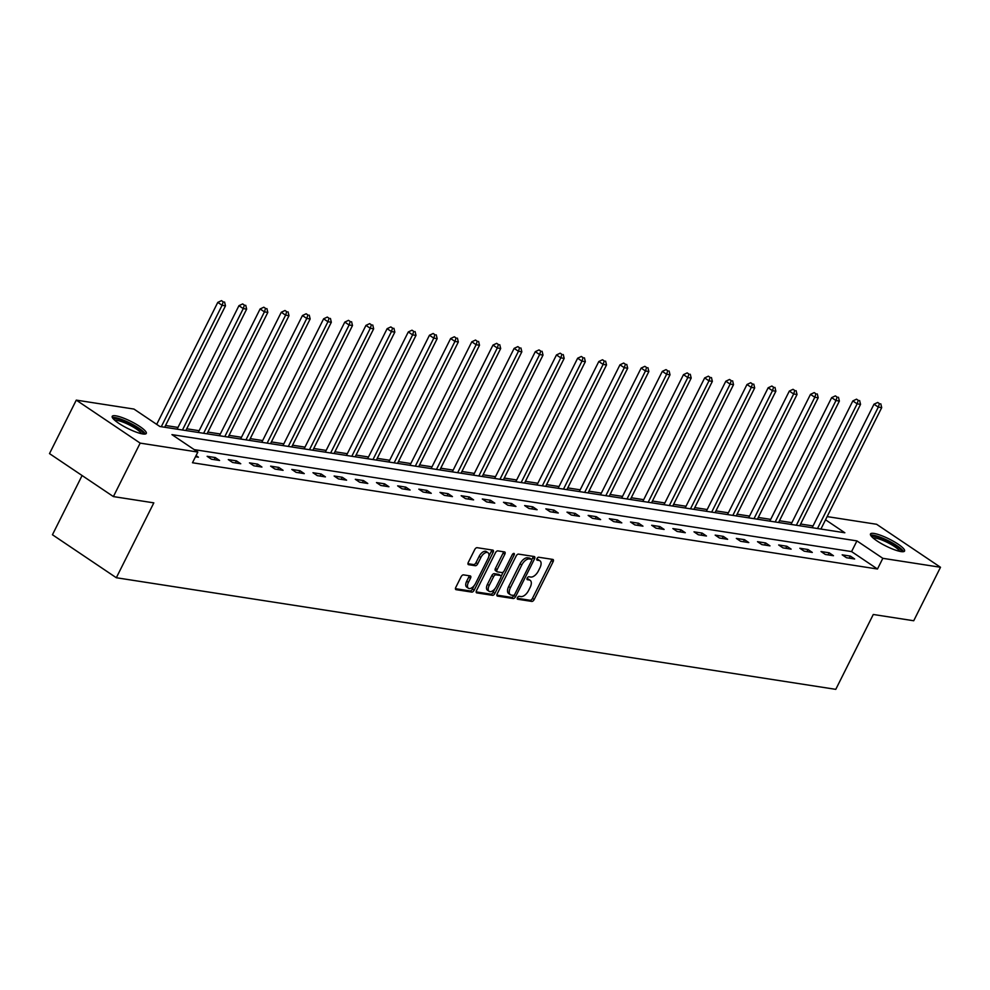 <?xml version="1.0" encoding="UTF-8"?>
<svg xmlns="http://www.w3.org/2000/svg" width="990" height="990" viewBox="0 0 990 990"><rect width="100%" height="100%" fill="white"/><g stroke="black" fill="none" stroke-linecap="round" stroke-linejoin="round"><path stroke-width="1.49" d="M517.448 597.614A1.683 0.879 123.9 0 0 517.448 599.148A1.683 0.879 123.9 0 0 517.646 599.222L531.803 601.425A2.401 1.262 123.9 0 0 534.179 599.532L553.113 561.726A2.401 1.262 123.9 0 0 553.113 559.536A2.401 1.262 123.9 0 0 552.828 559.424L538.671 557.234A1.683 0.879 123.9 0 0 537.013 558.558A1.683 0.879 123.9 0 0 537.001 560.093A1.683 0.879 123.9 0 0 537.199 560.167L539.03 560.451A7.673 4.022 123.9 0 1 539.958 560.798A7.673 4.022 123.9 0 1 539.934 567.827L538.362 570.982A7.673 4.022 123.9 0 1 530.727 577.046L528.895 576.762A1.683 0.879 123.9 0 0 527.225 578.086A1.683 0.879 123.9 0 0 527.225 579.62A1.683 0.879 123.9 0 0 527.423 579.695L529.254 579.979A7.673 4.022 123.9 0 1 530.182 580.338A7.673 4.022 123.9 0 1 530.157 587.367L528.573 590.51A7.673 4.022 123.9 0 1 520.95 596.574L519.119 596.289A1.683 0.879 123.9 0 0 517.448 597.614M115.793 415.812A19.058 3.873 -153.4 0 1 135.667 423.93A19.058 3.873 -153.4 0 1 146.297 433.41A19.058 3.873 -153.4 0 1 142.721 433.942A19.058 3.873 -153.4 0 1 122.847 425.824A19.058 3.873 -153.4 0 1 112.217 416.345A19.058 3.873 -153.4 0 1 115.793 415.812M874.059 533.449A19.058 3.873 -153.4 0 1 893.933 541.567A19.058 3.873 -153.4 0 1 904.563 551.046A19.058 3.873 -153.4 0 1 900.987 551.579A19.058 3.873 -153.4 0 1 881.112 543.461A19.058 3.873 -153.4 0 1 870.482 533.981A19.058 3.873 -153.4 0 1 874.059 533.449M463.493 574.868A2.401 1.262 123.9 0 0 461.105 576.762L455.796 587.367A2.401 1.262 123.9 0 0 455.796 589.557A2.401 1.262 123.9 0 0 456.081 589.669L471.797 592.107A2.401 1.262 123.9 0 0 474.173 590.213L493.107 552.42A2.401 1.262 123.9 0 0 493.107 550.23A2.401 1.262 123.9 0 0 492.822 550.118L477.106 547.68A2.401 1.262 123.9 0 0 474.73 549.574L468.307 562.382A2.401 1.262 123.9 0 0 468.307 564.572A2.401 1.262 123.9 0 0 468.592 564.684L475.311 565.723A2.401 1.262 123.9 0 0 477.7 563.83L480.88 557.481A6.41 3.366 123.9 0 1 488.021 552.717A6.41 3.366 123.9 0 1 488.008 558.583L475.546 583.469A6.41 3.366 123.9 0 1 468.406 588.246A6.41 3.366 123.9 0 1 468.418 582.368L470.498 578.222A2.401 1.262 123.9 0 0 470.51 576.019A2.401 1.262 123.9 0 0 470.213 575.908L463.493 574.868M827.145 516.607L876.608 524.279L940.5 567.27L913.721 620.755L873.279 614.481L835.783 689.349L116.325 577.739L153.821 502.858L113.392 496.584L140.172 443.112L76.279 400.121L133.947 409.068L159.848 426.492L844.841 532.769L825.549 519.787M940.5 567.27L882.832 558.323L856.932 540.899L171.938 434.622L197.839 452.059L140.172 443.112M197.839 452.059L192.481 462.751L877.474 569.015L882.832 558.323M497.215 593.79A2.401 1.262 123.9 0 0 497.215 595.992A2.401 1.262 123.9 0 0 497.5 596.104L513.216 598.542A2.401 1.262 123.9 0 0 515.604 596.648L534.526 558.843A2.401 1.262 123.9 0 0 534.538 556.652A2.401 1.262 123.9 0 0 534.254 556.541L518.525 554.103A2.401 1.262 123.9 0 0 516.149 555.996L497.215 593.79M492.5 595.324L476.784 592.886A2.401 1.262 123.9 0 1 476.499 592.775A2.401 1.262 123.9 0 1 476.512 590.585L495.433 552.779A2.401 1.262 123.9 0 1 497.821 550.886L504.541 551.937A2.401 1.262 123.9 0 1 504.838 552.049A2.401 1.262 123.9 0 1 504.826 554.239L497.153 569.572A2.401 1.262 123.9 0 0 497.141 571.762A2.401 1.262 123.9 0 0 497.425 571.874L501.893 572.567A2.401 1.262 123.9 0 0 504.281 570.673L512.263 554.709A1.683 0.879 123.9 0 1 514.132 553.472A1.683 0.879 123.9 0 1 514.132 555.006L494.889 593.431A2.401 1.262 123.9 0 1 492.5 595.324L490.78 594.161L476.141 591.896M82.096 475.534L52.445 534.749L116.325 577.739M877.474 569.015L851.573 551.591L194.201 449.608M850.323 556.095L842.181 554.833L846.5 557.729L854.642 558.991L850.323 556.095L849.284 558.162M829.162 552.804L821.019 551.541L825.326 554.45L833.469 555.712L829.162 552.804L828.123 554.883M807.988 549.524L799.846 548.262L804.165 551.17L812.307 552.432L807.988 549.524L806.949 551.603M786.815 546.245L778.672 544.983L782.991 547.878L791.134 549.141L786.815 546.245L785.775 548.312M765.654 542.953L757.511 541.691L761.83 544.599L769.973 545.861L765.654 542.953L764.614 545.032M744.48 539.674L736.337 538.412L740.656 541.307L748.799 542.582L744.48 539.674L743.441 541.74M723.319 536.382L715.176 535.12L719.495 538.028L727.625 539.29L723.319 536.382L722.279 538.461M702.145 533.103L694.002 531.84L698.321 534.749L706.464 536.011L702.145 533.103L701.106 535.182M680.971 529.823L672.841 528.561L677.148 531.457L685.29 532.719L680.971 529.823L679.944 531.89M659.81 526.532L651.668 525.269L655.986 528.177L664.129 529.44L659.81 526.532L658.771 528.611M638.637 523.252L630.494 521.99L634.813 524.898L642.955 526.16L638.637 523.252L637.597 525.331M617.475 519.973L609.333 518.698L613.652 521.606L621.794 522.869L617.475 519.973L616.436 522.039M596.302 516.681L588.159 515.419L592.478 518.327L600.621 519.589L596.302 516.681L595.262 518.76M575.14 513.402L566.998 512.139L571.304 515.035L579.447 516.31L575.14 513.402L574.101 515.468M553.967 510.11L545.824 508.848L550.143 511.756L558.286 513.018L553.967 510.11L552.927 512.189M532.793 506.831L524.65 505.568L528.969 508.476L537.112 509.739L532.793 506.831L531.754 508.91M511.632 503.551L503.489 502.289L507.808 505.185L515.951 506.447L511.632 503.551L510.593 505.618M490.458 500.259L482.316 498.997L486.635 501.905L494.777 503.168L490.458 500.259L489.419 502.338M469.297 496.98L461.154 495.718L465.473 498.626L473.604 499.888L469.297 496.98L468.258 499.047M448.124 493.701L439.981 492.426L444.3 495.334L452.442 496.596L448.124 493.701L447.084 495.767M426.95 490.409L418.82 489.147L423.126 492.055L431.269 493.317L426.95 490.409L425.923 492.488M405.789 487.13L397.646 485.867L401.965 488.763L410.107 490.025L405.789 487.13L404.749 489.196M384.615 483.838L376.472 482.575L380.791 485.484L388.934 486.746L384.615 483.838L383.575 485.917M363.454 480.558L355.311 479.296L359.63 482.204L367.773 483.467L363.454 480.558L362.414 482.637M342.28 477.279L334.137 476.017L338.456 478.913L346.599 480.175L342.28 477.279L341.241 479.346M321.119 473.987L312.976 472.725L317.283 475.633L325.425 476.895L321.119 473.987L320.079 476.066M299.945 470.708L291.803 469.446L296.121 472.354L304.264 473.616L299.945 470.708L298.906 472.775M278.772 467.416L270.629 466.154L274.948 469.062L283.091 470.324L278.772 467.416L277.732 469.495M257.61 464.137L249.468 462.875L253.787 465.783L261.929 467.045L257.61 464.137L256.571 466.216M236.437 460.857L228.294 459.595L232.613 462.491L240.756 463.753L236.437 460.857L235.397 462.924M215.276 457.566L207.133 456.303L211.439 459.212L219.582 460.474L215.276 457.566L214.236 459.645M196.057 455.598L198.421 457.194L195.488 456.736M813.038 525.95L800.613 524.019M791.864 522.671L779.452 520.74M770.703 519.379L758.278 517.448M749.529 516.099L737.105 514.169M728.368 512.808L715.943 510.889M707.194 509.528L694.77 507.598M686.021 506.249L673.608 504.318M664.859 502.957L652.435 501.039M643.686 499.678L631.261 497.747M622.524 496.398L610.1 494.468M601.351 493.107L588.926 491.176M580.177 489.827L567.765 487.897M559.016 486.536L546.591 484.617M537.842 483.256L525.43 481.326M516.681 479.977L504.257 478.046M495.507 476.685L483.083 474.767M474.346 473.406L461.922 471.475M453.173 470.114L440.748 468.196M431.999 466.835L419.587 464.904M410.838 463.555L398.413 461.625M389.664 460.263L377.239 458.345M368.503 456.984L356.078 455.054M347.329 453.705L334.905 451.774M326.156 450.413L313.743 448.482M304.994 447.134L292.57 445.203M283.821 443.842L271.409 441.924M262.659 440.562L250.235 438.632M241.486 437.283L229.061 435.353M220.312 433.991L207.9 432.073M199.151 430.712L186.726 428.781M177.977 427.433L165.565 425.502M113.392 496.584L49.5 453.606L76.279 400.121M851.573 551.591L856.932 540.899M530.182 580.338L528.45 579.175A7.673 4.022 123.9 0 0 527.534 578.816L529.254 579.979M539.958 560.798L538.226 559.647A7.673 4.022 123.9 0 0 537.31 559.288L539.03 560.451M517.226 598.269L530.071 600.262A2.401 1.262 123.9 0 0 532.459 598.368L551.38 560.563A2.401 1.262 123.9 0 0 551.752 559.251M531.754 559.783L532.806 557.692A2.401 1.262 123.9 0 0 533.164 556.368M496.856 595.101L511.496 597.378A2.401 1.262 123.9 0 0 513.872 595.485L514.095 595.052M513.228 595.374A1.683 0.879 123.9 0 0 514.899 594.05L531.506 560.872A1.683 0.879 123.9 0 0 531.506 559.325A1.683 0.879 123.9 0 0 531.308 559.251L529.378 558.954A7.673 4.022 123.9 0 0 521.755 565.018L510.394 587.689A7.673 4.022 123.9 0 0 510.37 594.718A7.673 4.022 123.9 0 0 511.298 595.077L513.228 595.374M529.935 558.323A1.683 0.879 123.9 0 0 529.786 558.174A1.683 0.879 123.9 0 0 529.588 558.088L531.308 559.251M510.37 594.718L508.65 593.554A7.673 4.022 123.9 0 1 508.674 586.525L520.022 563.855A7.673 4.022 123.9 0 1 527.658 557.791L529.588 558.088M495.705 570.71A2.401 1.262 123.9 0 1 495.421 570.599A2.401 1.262 123.9 0 1 495.421 568.409L503.093 553.076A2.401 1.262 123.9 0 0 503.464 551.764M503.353 571.911L501.064 576.489M494.95 588.704L493.168 592.268L494.889 593.431M489.184 585.474A6.41 3.366 123.9 0 0 489.171 591.352A6.41 3.366 123.9 0 0 496.312 586.575L500.705 577.814A2.401 1.262 123.9 0 0 500.705 575.611A2.401 1.262 123.9 0 0 500.42 575.512L495.953 574.819A2.401 1.262 123.9 0 0 493.577 576.712L489.184 585.474L487.464 584.31A6.41 3.366 123.9 0 0 487.439 590.189L489.171 591.352M499.195 574.683A2.401 1.262 123.9 0 0 498.985 574.46A2.401 1.262 123.9 0 0 498.688 574.349L500.42 575.512M487.464 584.31L491.844 575.549A2.401 1.262 123.9 0 1 494.233 573.656L498.688 574.349M490.78 594.161A2.401 1.262 123.9 0 0 493.168 592.268M468.406 588.246L466.674 587.082A6.41 3.366 123.9 0 1 466.698 581.204L468.765 577.059A2.401 1.262 123.9 0 0 469.136 575.747M488.021 552.717L486.3 551.554A6.41 3.366 123.9 0 0 479.16 556.318L480.88 557.481M467.948 563.694L473.591 564.572A2.401 1.262 123.9 0 0 475.98 562.679L479.16 556.318M488.812 556.368L491.374 551.257A2.401 1.262 123.9 0 0 491.745 549.945M455.437 588.679L470.064 590.943A2.401 1.262 123.9 0 0 472.453 589.05L474.185 585.597M820.908 529.056L881.706 407.632L878.316 407.113L873.997 404.205L812.159 527.695M879.429 403.623L877.709 402.46L879.429 403.623L878.316 407.113L817.517 528.524M880.791 403.833L881.706 407.632M873.997 404.205L877.709 402.46M871.905 536.865A16.496 3.354 -153.4 0 1 888.773 541.53A16.496 3.354 -153.4 0 1 901.407 551.64M899.749 551.343A15.271 3.106 26.6 0 0 888.08 542.805A15.271 3.106 26.6 0 0 873.13 538.015M903.524 551.653A18.934 3.849 26.6 0 0 889.082 541.134A18.934 3.849 26.6 0 0 870.618 535.169M113.64 419.228A16.496 3.354 -153.4 0 1 116.746 418.745A16.496 3.354 -153.4 0 1 134.009 425.799A16.496 3.354 -153.4 0 1 143.142 433.991M141.483 433.707A15.271 3.106 26.6 0 0 131.546 426.084A15.271 3.106 26.6 0 0 117.067 420.404A15.271 3.106 26.6 0 0 114.865 420.379M145.258 434.016A18.934 3.849 26.6 0 0 132.858 424.574A18.934 3.849 26.6 0 0 115.013 417.582A18.934 3.849 26.6 0 0 112.353 417.532M799.747 525.764L860.545 404.353L857.142 403.833L852.836 400.925L790.998 524.415M858.268 400.331L856.536 399.168L858.268 400.331L857.142 403.833L796.344 525.245M859.617 400.542L860.545 404.353M852.836 400.925L856.536 399.168M778.573 522.485L839.371 401.074L835.981 400.542L831.662 397.634L769.824 521.124M837.095 397.052L835.362 395.889L837.095 397.052L835.981 400.542L775.182 521.953M838.456 397.262L839.371 401.074M831.662 397.634L835.362 395.889M757.399 519.193L818.198 397.782L814.807 397.262L810.488 394.354L748.65 517.844M815.921 393.76L814.201 392.609L815.921 393.76L814.807 397.262L754.009 518.673M817.282 393.971L818.198 397.782M810.488 394.354L814.201 392.609M736.238 515.914L797.037 394.503L793.646 393.971L789.327 391.075L727.489 514.553M794.76 390.481L793.027 389.318L794.76 390.481L793.646 393.971L732.848 515.394M796.109 390.691L797.037 394.503M789.327 391.075L793.027 389.318M715.065 512.634L775.863 391.223L772.472 390.691L768.153 387.783L706.316 511.273M773.586 387.201L771.866 386.038L773.586 387.201L772.472 390.691L711.674 512.102M774.947 387.412L775.863 391.223M768.153 387.783L771.866 386.038M693.903 509.343L754.702 387.932L751.311 387.412L746.992 384.504L685.154 507.994M752.425 383.91L750.692 382.746L752.425 383.91L751.311 387.412L690.5 508.823M753.774 384.12L754.702 387.932M746.992 384.504L750.692 382.746M672.73 506.063L733.528 384.652L730.137 384.12L725.818 381.224L663.981 504.702M731.251 380.63L729.531 379.467L731.251 380.63L730.137 384.12L669.339 505.531M732.612 380.841L733.528 384.652M725.818 381.224L729.531 379.467M651.556 502.784L712.355 381.36L708.964 380.841L704.657 377.933L642.819 501.423M710.077 377.351L708.357 376.188L710.077 377.351L708.964 380.841L648.165 502.252M711.439 377.561L712.355 381.36M704.657 377.933L708.357 376.188M630.395 499.492L691.193 378.081L687.803 377.561L683.484 374.653L621.646 498.143M688.916 374.059L687.184 372.896L688.916 374.059L687.803 377.561L627.004 498.972M690.277 374.269L691.193 378.081M683.484 374.653L687.184 372.896M609.221 496.213L670.02 374.802L666.629 374.269L662.31 371.361L600.472 494.851M667.743 370.78L666.023 369.617L667.743 370.78L666.629 374.269L605.831 495.681M669.104 370.99L670.02 374.802M662.31 371.361L666.023 369.617M588.06 492.921L648.858 371.51L645.468 370.99L641.149 368.082L579.311 491.572M646.581 367.488L644.849 366.337L646.581 367.488L645.468 370.99L584.669 492.401M647.93 367.698L648.858 371.51M641.149 368.082L644.849 366.337M566.886 489.642L627.685 368.231L624.294 367.698L619.975 364.803L558.137 488.28M625.408 364.209L623.688 363.045L625.408 364.209L624.294 367.698L563.496 489.122M626.769 364.419L627.685 368.231M619.975 364.803L623.688 363.045M545.725 486.362L606.524 364.951L603.12 364.419L598.814 361.511L536.976 485.001M604.246 360.929L602.514 359.766L604.246 360.929L603.12 364.419L542.322 485.83M605.595 361.14L606.524 364.951M598.814 361.511L602.514 359.766M524.552 483.071L585.35 361.659L581.959 361.14L577.64 358.232L515.802 481.722M583.073 357.637L581.34 356.474L583.073 357.637L581.959 361.14L521.161 482.551M584.434 357.848L585.35 361.659M577.64 358.232L581.34 356.474M503.378 479.791L564.176 358.38L560.786 357.848L556.467 354.952L494.629 478.43M561.899 354.358L560.179 353.195L561.899 354.358L560.786 357.848L499.987 479.259M563.261 354.568L564.176 358.38M556.467 354.952L560.179 353.195M482.217 476.512L543.015 355.088L539.624 354.568L535.305 351.66L473.468 475.15M540.738 351.066L539.005 349.916L540.738 351.066L539.624 354.568L478.826 475.98M542.087 351.277L543.015 355.088M535.305 351.66L539.005 349.916M461.043 473.22L521.841 351.809L518.451 351.277L514.132 348.381L452.294 471.871M519.564 347.787L517.844 346.624L519.564 347.787L518.451 351.277L457.652 472.7M520.926 347.997L521.841 351.809M514.132 348.381L517.844 346.624M439.882 469.941L500.68 348.529L497.289 347.997L492.971 345.089L431.133 468.579M498.403 344.508L496.671 343.344L498.403 344.508L497.289 347.997L436.479 469.409M499.752 344.718L500.68 348.529M492.971 345.089L496.671 343.344M418.708 466.649L479.507 345.238L476.116 344.718L471.797 341.81L409.959 465.3M477.229 341.216L475.509 340.053L477.229 341.216L476.116 344.718L415.317 466.129M478.591 341.426L479.507 345.238M471.797 341.81L475.509 340.053M397.535 463.37L458.333 341.958L454.942 341.426L450.636 338.531L388.798 462.008M456.056 337.936L454.336 336.773L456.056 337.936L454.942 341.426L394.144 462.85M457.417 338.147L458.333 341.958M450.636 338.531L454.336 336.773M376.373 460.09L437.172 338.667L433.781 338.147L429.462 335.239L367.624 458.729M434.895 334.657L433.162 333.494L434.895 334.657L433.781 338.147L372.982 459.558M436.256 334.868L437.172 338.667M429.462 335.239L433.162 333.494M355.2 456.798L415.998 335.387L412.607 334.868L408.288 331.959L346.45 455.45M413.721 331.365L412.001 330.202L413.721 331.365L412.607 334.868L351.809 456.279M415.082 331.576L415.998 335.387M408.288 331.959L412.001 330.202M334.038 453.519L394.837 332.108L391.446 331.576L387.127 328.68L325.289 452.158M392.56 328.086L390.827 326.923L392.56 328.086L391.446 331.576L330.648 452.987M393.909 328.296L394.837 332.108M387.127 328.68L390.827 326.923M312.865 450.24L373.663 328.816L370.272 328.296L365.954 325.388L304.116 448.878M371.386 324.794L369.666 323.643L371.386 324.794L370.272 328.296L309.474 449.707M372.747 325.005L373.663 328.816M365.954 325.388L369.666 323.643M291.691 446.948L352.502 325.537L349.099 325.005L344.792 322.109L282.954 445.587M350.225 321.515L348.492 320.352L350.225 321.515L349.099 325.005L288.3 446.428M351.574 321.725L352.502 325.537M344.792 322.109L348.492 320.352M270.53 443.668L331.328 322.257L327.938 321.725L323.619 318.817L261.781 442.307M329.051 318.236L327.319 317.072L329.051 318.236L327.938 321.725L267.139 443.136M330.413 318.446L331.328 322.257M323.619 318.817L327.319 317.072M249.356 440.377L310.155 318.966L306.764 318.446L302.445 315.538L240.607 439.028M307.878 314.944L306.158 313.781L307.878 314.944L306.764 318.446L245.965 439.857M309.239 315.154L310.155 318.966M302.445 315.538L306.158 313.781M228.195 437.097L288.993 315.686L285.603 315.154L281.284 312.258L219.446 435.736M286.716 311.664L284.984 310.501L286.716 311.664L285.603 315.154L224.804 436.565M288.065 311.875L288.993 315.686M281.284 312.258L284.984 310.501M207.021 433.818L267.82 312.394L264.429 311.875L260.11 308.967L198.272 432.457M265.543 308.385L263.823 307.222L265.543 308.385L264.429 311.875L203.631 433.286M266.904 308.595L267.82 312.394M260.11 308.967L263.823 307.222M185.86 430.526L246.659 309.115L243.255 308.595L238.949 305.687L177.111 429.177M244.381 305.093L242.649 303.93L244.381 305.093L243.255 308.595L182.457 430.007M245.73 305.304L246.659 309.115M238.949 305.687L242.649 303.93M164.687 427.247L225.485 305.836L222.094 305.304L217.775 302.396L156.692 424.376M223.208 301.814L221.488 300.651L223.208 301.814L222.094 305.304L161.296 426.715M224.569 302.024L225.485 305.836M217.775 302.396L221.488 300.651M551.38 560.563L553.113 561.726M532.459 598.368L534.179 599.532M530.071 600.262L531.803 601.425M532.806 557.692L534.526 558.843M513.872 595.485L515.604 596.648M511.496 597.378L513.216 598.542M527.658 557.791L529.378 558.954M520.022 563.855L521.755 565.018M508.674 586.525L510.394 587.689M503.093 553.076L504.826 554.239M495.421 568.409L497.153 569.572M512.709 554.054L514.132 555.006M494.233 573.656L495.953 574.819M491.844 575.549L493.577 576.712M468.765 577.059L470.498 578.222M466.698 581.204L468.418 582.368M475.98 562.679L477.7 563.83M473.591 564.572L475.311 565.723M491.374 551.257L493.107 552.42M472.453 589.05L474.173 590.213M470.064 590.943L471.797 592.107M529.786 558.174L531.506 559.325M495.421 570.599L497.141 571.762M498.985 574.46L500.705 575.611"/></g></svg>
